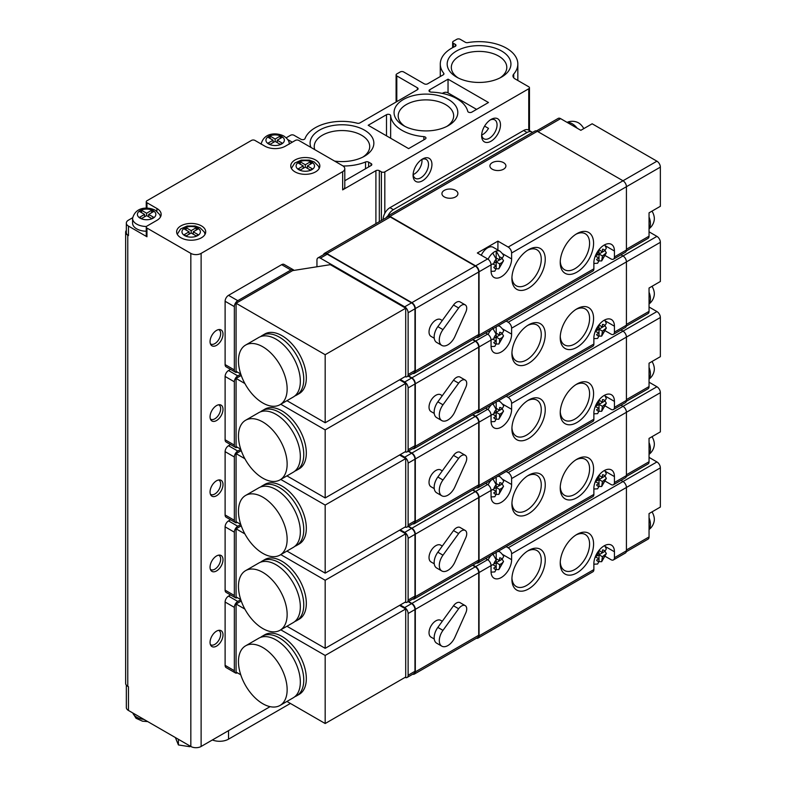 <?xml version="1.0" encoding="UTF-8"?>
<svg xmlns="http://www.w3.org/2000/svg" width="786" height="786" viewBox="0 0 786 786"><rect width="100%" height="100%" fill="white"/><g stroke="black" fill="none" stroke-linecap="round" stroke-linejoin="round"><path stroke-width="1.18" d="M390.642 115.621A38.769 22.381 0 0 0 423.88 136.646A2.427 1.395 0 0 1 425.963 138.031A2.427 1.395 0 0 1 425.255 139.024L408.632 148.623L368.192 125.269L386.506 114.697A2.427 1.395 0 0 1 389.09 114.383A2.427 1.395 0 0 1 390.642 115.621L390.642 138.238M396.095 102.033L396.095 74.916A2.427 1.395 0 0 1 396.802 73.923L400.231 71.948A2.427 1.395 0 0 1 403.66 71.948L424.224 83.817A2.427 1.395 0 0 0 427.653 83.817L443.235 74.827A2.427 1.395 0 0 0 443.943 73.835A2.427 1.395 0 0 0 443.726 73.255A38.769 22.381 0 0 1 440.288 64.03A38.769 22.381 0 0 1 455.055 46.453A2.427 1.395 0 0 0 455.978 45.352A2.427 1.395 0 0 0 455.271 44.36L453.355 43.259A2.427 1.395 0 0 1 452.648 42.267A2.427 1.395 0 0 1 453.355 41.275L456.784 39.3A2.427 1.395 0 0 1 460.213 39.3L465.351 42.267A2.427 1.395 0 0 0 467.768 42.621A38.769 22.381 0 0 1 517.836 64.03A38.769 22.381 0 0 1 513.73 74.051A7.271 4.195 0 0 0 512.963 75.937A7.271 4.195 0 0 0 515.095 78.905L528.752 86.784A2.427 1.395 0 0 1 529.459 87.777A2.427 1.395 0 0 1 528.752 88.769L384.816 171.869A2.427 1.395 0 0 1 381.387 171.869L379.324 170.68A2.427 1.395 0 0 0 375.905 170.68L342.657 189.878A7.271 4.195 0 0 0 344.789 186.911L344.789 168.705A7.271 4.195 0 0 0 342.657 165.738L298.788 140.409A2.427 1.395 0 0 0 295.359 140.409L285.426 146.147A14.541 8.391 0 0 1 264.862 146.147L254.919 140.409A2.427 1.395 0 0 0 251.491 140.409L146.962 200.754A2.427 1.395 0 0 0 146.255 201.747A2.427 1.395 0 0 0 146.962 202.739L156.905 208.477A14.541 8.391 0 0 1 161.159 214.411A14.541 8.391 0 0 1 156.905 220.345L146.962 226.083A2.427 1.395 0 0 0 146.255 227.075A2.427 1.395 0 0 0 146.962 228.068L190.831 253.387A7.271 4.195 0 0 0 201.118 253.387L342.657 171.672A7.271 4.195 0 0 0 344.789 168.705M481.71 135.025A10.906 6.298 120 0 0 482.83 134.475A10.906 6.298 120 0 0 488.479 128.354L484.598 126.114M476.591 109.382L448.04 92.905L448.04 79.17L429.726 89.742A2.427 1.395 0 0 0 429.018 90.734A2.427 1.395 0 0 0 431.317 92.129A38.769 22.381 0 0 1 467.749 111.327A2.427 1.395 0 0 0 469.38 112.457A2.427 1.395 0 0 0 471.865 112.113L488.479 102.514L448.04 79.17M295.015 171.869A14.541 8.391 0 0 0 310.863 173.686A14.541 8.391 0 0 0 319.843 165.934A14.541 8.391 0 0 0 305.302 157.534A14.541 8.391 0 0 0 290.761 165.934A14.541 8.391 0 0 0 295.015 171.869M180.898 237.755A14.541 8.391 0 0 0 196.746 239.583A14.541 8.391 0 0 0 205.716 231.821A14.541 8.391 0 0 0 191.175 223.43A14.541 8.391 0 0 0 176.634 231.821A14.541 8.391 0 0 0 180.898 237.755M132.588 217.761L128.462 220.149A7.271 4.195 0 0 0 126.33 223.116A7.271 4.195 0 0 0 128.462 226.083L146.962 236.773L146.962 228.068M126.33 223.116L126.33 232.617A7.271 4.195 0 0 0 128.462 235.584L127.774 235.191A7.271 4.195 0 0 1 125.642 232.214A7.271 4.195 0 0 1 126.33 230.436M344.789 180.731L371.1 165.541A2.427 1.395 0 0 0 371.817 164.549A2.427 1.395 0 0 0 371.1 163.557L368.634 162.132A2.427 1.395 0 0 0 365.529 161.985A37.807 21.831 0 0 1 343.069 165.993M334.61 161.091A31.882 18.412 0 0 0 364.517 156.198A31.882 18.412 0 0 0 350.664 125.465A31.882 18.412 0 0 0 310.951 147.424M403.395 125.524A31.882 18.412 0 0 0 448.482 125.524A31.882 18.412 0 0 0 448.482 99.498A31.882 18.412 0 0 0 403.395 99.498A31.882 18.412 0 0 0 403.395 125.524L403.395 125.524M456.509 77.048A31.882 18.412 0 0 0 501.606 77.048A31.882 18.412 0 0 0 501.606 51.021A31.882 18.412 0 0 0 456.509 51.021A31.882 18.412 0 0 0 456.509 77.048L456.509 77.048M396.095 74.916A2.427 1.395 0 0 0 396.802 75.908L417.366 87.777A2.427 1.395 0 0 1 418.083 88.769A2.427 1.395 0 0 1 417.366 89.751L359.929 122.921A2.427 1.395 0 0 1 357.237 123.215A37.807 21.831 0 0 0 305.017 138.582A2.427 1.395 0 0 1 303.337 139.623A2.427 1.395 0 0 1 300.93 139.269L293.993 135.261A2.427 1.395 0 0 0 290.565 135.261L287.136 137.245A2.427 1.395 0 0 0 286.458 138.002M287.784 139.594L292.274 142.187M125.642 232.214L125.642 683.358A7.271 4.195 0 0 0 127.774 686.325L128.462 686.718L128.462 710.465L190.831 746.474A7.271 4.195 0 0 0 201.118 746.474L270.089 706.653M491.054 141.205A13.333 7.693 -60 0 1 481.631 135.762A13.333 7.693 -60 0 1 491.054 119.433A13.333 7.693 -60 0 1 500.476 124.876A13.333 7.693 -60 0 1 491.054 141.205M422.514 180.77A13.333 7.693 -60 0 1 413.082 175.337A13.333 7.693 -60 0 1 422.514 159.008A13.333 7.693 -60 0 1 431.936 164.451A13.333 7.693 -60 0 1 422.514 180.77M216.533 345.359A9.157 5.286 -60 0 1 210.894 344.808A9.157 5.286 -60 0 1 211.955 335.239A9.157 5.286 -60 0 1 219.716 329.531A9.157 5.286 -60 0 1 222.802 336.162A9.157 5.286 -60 0 1 216.533 345.359M216.533 420.549A9.157 5.286 -60 0 1 210.894 419.999A9.157 5.286 -60 0 1 211.955 410.43A9.157 5.286 -60 0 1 219.716 404.721A9.157 5.286 -60 0 1 222.802 411.353A9.157 5.286 -60 0 1 216.533 420.549M216.533 495.74A9.157 5.286 -60 0 1 210.894 495.19A9.157 5.286 -60 0 1 211.955 485.61A9.157 5.286 -60 0 1 219.716 479.912A9.157 5.286 -60 0 1 222.802 486.544A9.157 5.286 -60 0 1 216.533 495.74M216.533 570.931A9.157 5.286 -60 0 1 210.894 570.381A9.157 5.286 -60 0 1 211.955 560.801A9.157 5.286 -60 0 1 219.716 555.093A9.157 5.286 -60 0 1 222.802 561.735A9.157 5.286 -60 0 1 216.533 570.931M216.533 646.121A9.157 5.286 -60 0 1 210.894 645.571A9.157 5.286 -60 0 1 211.955 635.992A9.157 5.286 -60 0 1 219.716 630.284A9.157 5.286 -60 0 1 222.802 636.925A9.157 5.286 -60 0 1 216.533 646.121M413.171 174.6A10.906 6.298 120 0 0 414.281 174.05A10.906 6.298 120 0 0 421.915 159.45M442.282 93.377A10.906 6.298 -60 0 1 447.843 92.777A10.906 6.298 -60 0 1 448.04 92.905M362.945 157.043A27.736 16.015 0 0 0 369.705 146.569A27.736 16.015 0 0 0 341.969 130.555A27.736 16.015 0 0 0 314.233 146.569A27.736 16.015 0 0 0 314.744 149.625M446.91 126.369A27.736 16.015 0 0 0 453.669 115.896A27.736 16.015 0 0 0 425.933 99.881A27.736 16.015 0 0 0 398.197 115.896A27.736 16.015 0 0 0 404.957 126.369M500.034 77.893A27.736 16.015 0 0 0 506.793 67.419A27.736 16.015 0 0 0 479.057 51.404A27.736 16.015 0 0 0 451.321 67.419A27.736 16.015 0 0 0 458.081 77.893M146.255 227.075L146.255 235.78A2.427 1.395 0 0 0 146.962 236.773M146.481 226.486A14.06 8.115 180 0 1 132.569 218.37L132.569 223.116A14.06 8.115 0 0 0 136.685 228.854A14.06 8.115 0 0 0 146.255 231.231M196.235 227.714L191.175 230.632L186.125 227.714L184.062 228.903L189.121 231.821L184.062 234.739L186.125 235.928L191.175 233.01L196.235 235.928L198.288 234.739L193.228 231.821L198.288 228.903L196.235 227.714L196.235 230.092M305.302 164.746L300.242 161.828L298.189 163.016L303.249 165.934L298.189 168.852L300.242 170.041L305.302 167.123L310.352 170.041L312.415 168.852L307.355 165.934L312.415 163.016L310.352 161.828L305.302 164.746L305.302 167.123M310.352 164.205L310.352 161.828M300.242 164.205L300.242 161.828M303.249 168.312L303.249 165.934M307.355 168.312L307.355 165.934M193.228 234.199L193.228 231.821M191.175 233.01L191.175 230.632M186.125 230.092L186.125 227.714M189.121 234.199L189.121 231.821M151.678 210.304L146.628 213.222L141.568 210.304L139.515 211.493L144.565 214.411L139.515 217.329L141.568 218.518L146.628 215.6L151.678 218.518L153.732 217.329L148.682 214.411L153.732 211.493L151.678 210.304L151.678 212.682M275.139 139.024L270.089 136.106L268.036 137.295L273.086 140.213L268.036 143.131L270.089 144.319L275.139 141.401L280.199 144.319L282.253 143.131L277.203 140.213L282.253 137.295L280.199 136.106L275.139 139.024L275.139 141.401M280.199 138.483L280.199 136.106M270.089 138.483L270.089 136.106M273.086 142.59L273.086 140.213M277.203 142.59L277.203 140.213M148.682 216.789L148.682 214.411M146.628 215.6L146.628 213.222M141.568 212.682L141.568 210.304M144.565 216.789L144.565 214.411M126.33 685.137L126.33 707.498A7.271 4.195 0 0 0 128.462 710.465M212.387 739.97A12.605 7.28 0 0 0 228.53 739.154L290.398 703.441M178.412 739.302L178.412 744.941L175.366 737.553M178.412 744.941L189.76 746.7L189.76 745.855M189.76 746.7L190.487 746.278M218.616 630.352A8.243 4.755 -60 0 1 218.94 630.51A8.243 4.755 -60 0 1 220.208 637.112A8.243 4.755 -60 0 1 214.824 644.373A8.243 4.755 -60 0 1 210.707 644.785A8.243 4.755 -60 0 1 210.402 644.589M218.616 555.162A8.243 4.755 -60 0 1 218.94 555.329A8.243 4.755 -60 0 1 220.208 561.931A8.243 4.755 -60 0 1 214.824 569.192A8.243 4.755 -60 0 1 210.707 569.595A8.243 4.755 -60 0 1 210.402 569.398M218.616 479.971A8.243 4.755 -60 0 1 218.94 480.138A8.243 4.755 -60 0 1 220.208 486.74A8.243 4.755 -60 0 1 214.824 494.001A8.243 4.755 -60 0 1 210.707 494.404A8.243 4.755 -60 0 1 210.402 494.207M218.616 404.78A8.243 4.755 -60 0 1 218.94 404.947A8.243 4.755 -60 0 1 220.208 411.55A8.243 4.755 -60 0 1 214.824 418.81A8.243 4.755 -60 0 1 210.707 419.213A8.243 4.755 -60 0 1 210.402 419.017M218.616 329.599A8.243 4.755 -60 0 1 218.94 329.756A8.243 4.755 -60 0 1 220.208 336.359A8.243 4.755 -60 0 1 214.824 343.62A8.243 4.755 -60 0 1 210.707 344.022A8.243 4.755 -60 0 1 210.402 343.826M421.61 159.578A10.906 6.298 -60 0 1 426.248 159.46A10.906 6.298 -60 0 1 427.918 168.194A10.906 6.298 -60 0 1 420.795 177.803A10.906 6.298 -60 0 1 415.342 178.343A10.906 6.298 -60 0 1 413.131 174.266M490.15 120.003A10.906 6.298 -60 0 1 494.797 119.885A10.906 6.298 -60 0 1 496.467 128.619A10.906 6.298 -60 0 1 489.344 138.238A10.906 6.298 -60 0 1 483.891 138.768A10.906 6.298 -60 0 1 481.671 134.691M472.936 565.065L475.628 566.618A4.844 2.8 60 0 1 479.057 572.552L492.763 564.633L496.192 566.618L496.192 569.565L498.845 569.595L499.621 567.404A6.298 3.635 120 0 0 502.018 563.248L503.531 561.489L502.175 559.21L493.795 564.043A6.298 3.635 120 0 1 496.192 559.887L492.763 553.776M498.481 551.104L500.053 552.018C502.745 554.582 503.895 556.183 503.521 556.812L502.018 559.298A6.298 3.635 120 0 0 499.621 557.913L499.621 560.683L502.018 559.298M491.063 572.129L494.797 571.923L496.192 569.388A6.298 3.635 120 0 1 493.795 568.003L496.192 566.618L496.192 562.658L499.621 564.633L502.018 563.248M499.621 564.633L499.621 567.404M496.192 562.658L496.192 559.887M602.44 556.724L606.35 553.57L604.994 551.291L596.613 556.134A6.298 3.635 -60 0 1 599.011 551.978L599.011 554.749L602.44 556.724L601.663 561.685L606.35 553.57M602.44 552.764L602.44 549.994A6.298 3.635 -60 0 1 604.837 551.379L602.44 552.764L599.011 550.397M593.872 564.21L597.606 564.014L599.011 561.469A6.298 3.635 -60 0 1 596.613 560.084L599.011 558.699L599.011 561.646L601.663 561.685M604.65 545.563L606.33 548.903L604.837 551.379M649.049 457.393L656.929 461.942A4.844 2.8 60 0 1 660.358 467.876L660.358 507.058L649.049 513.592L649.049 536.936A4.844 2.8 60 0 1 648.037 539.157L626.324 551.693M502.549 554.454L511.617 559.691A14.541 8.391 120 0 1 505.27 574.32A14.541 8.391 120 0 1 494.06 578.221A14.541 8.391 120 0 1 491.054 571.56L491.054 565.625A4.844 2.8 -120 0 0 487.625 559.691L485.62 558.532M479.057 572.552L479.057 635.874A4.844 2.8 60 0 1 478.055 638.085L592.86 571.805A4.844 2.8 -120 0 0 593.872 569.585L593.872 563.65A14.541 8.391 120 0 1 600.219 549.011A14.541 8.391 120 0 1 611.42 545.12A14.541 8.391 120 0 1 614.436 551.772L614.436 557.716A4.844 2.8 60 0 1 613.424 559.927A4.844 2.8 60 0 1 611.007 559.691L605.417 556.468M478.055 638.085A4.844 2.8 60 0 1 476.473 638.212M620.989 480.374L623.003 481.533A4.844 2.8 60 0 1 626.422 487.467L626.422 550.79A4.844 2.8 60 0 1 625.42 553.01L613.424 559.927M506.184 546.663L508.188 547.822A4.844 2.8 60 0 1 511.617 553.757L660.358 467.876M511.617 559.691L511.617 553.757M511.912 579.311A23.57 13.608 -60 0 1 528.585 550.436A23.57 13.608 -60 0 1 545.248 560.054A23.57 13.608 -60 0 1 528.585 588.93A23.57 13.608 -60 0 1 511.912 579.311M593.577 544.03A23.57 13.608 120 0 0 576.904 534.411A23.57 13.608 120 0 0 560.231 563.277A23.57 13.608 120 0 0 576.904 572.906A23.57 13.608 120 0 0 593.577 544.03M472.592 565.262L475.284 566.814A4.844 2.8 60 0 1 478.713 572.748L478.713 635.275A4.844 2.8 60 0 1 477.711 637.495L414.31 674.103A4.844 2.8 60 0 1 412.729 674.221M560.261 562.078A20.76 11.986 120 0 0 564.535 570.489A20.76 11.986 120 0 0 580.53 564.918A20.76 11.986 120 0 0 589.588 544.03A20.76 11.986 120 0 0 585.295 534.529A20.76 11.986 120 0 0 575.873 535.04M527.553 551.065A20.76 11.986 -60 0 1 536.966 550.554A20.76 11.986 -60 0 1 536.966 574.527A20.76 11.986 -60 0 1 516.206 586.513A20.76 11.986 -60 0 1 511.941 578.103M649.049 529.528A13.568 13.568 0 0 0 654.257 520.637A10.395 6.003 -120 0 0 652.016 511.873M408.504 601.467L411.884 603.422A4.844 2.8 60 0 1 415.313 609.356L415.313 671.883A4.844 2.8 60 0 1 414.31 674.103M442.292 621.254L440.72 620.351A9.697 5.6 120 0 0 431.033 625.951A9.697 5.6 120 0 0 431.033 637.141L434.245 638.998M408.16 601.663L411.54 603.619A4.844 2.8 60 0 1 414.969 609.553L414.969 671.283A4.844 2.8 60 0 1 413.967 673.504L407.109 677.463A4.844 2.8 60 0 1 405.055 677.414M465.214 605.633L460.075 602.665A7.271 4.195 120 0 0 453.502 605.78L437.841 627.405A12.114 6.995 120 0 0 436.672 643.194L441.811 646.161A12.114 6.995 120 0 0 454.907 637.259L465.803 612.884A7.271 4.195 120 0 0 465.214 605.633A7.271 4.195 120 0 0 458.641 608.747L442.98 630.372A12.114 6.995 120 0 0 441.811 646.161M400.231 605.004L404.692 607.578A4.844 2.8 60 0 1 408.121 613.512L408.121 675.243A4.844 2.8 60 0 1 407.109 677.463M280.769 629.812L325.178 655.455L405.714 608.963L405.714 677.021L325.178 723.523L286.939 701.446M405.714 608.963L399.543 605.397M262.219 636.238L264.794 634.754A34.407 19.866 60 0 1 281.997 636.463A34.407 19.866 60 0 1 304.477 666.783A34.407 19.866 60 0 1 299.201 694.362L296.636 695.846A34.407 19.866 -120 0 0 296.636 656.113A34.407 19.866 -120 0 0 262.219 636.238A34.407 19.866 -120 0 0 260.588 637.377M241.243 601.025L236.075 604.012L236.075 672.079L240.752 674.781M325.178 655.455L325.178 723.523M236.075 604.012L244.878 609.091M294.829 696.691A34.407 19.866 -120 0 0 296.636 695.846M280.012 705.445L293.207 697.821A34.407 19.866 -120 0 0 293.207 658.088A34.407 19.866 -120 0 0 258.791 638.222L245.596 645.837A34.407 19.866 -120 0 0 240.32 673.415A34.407 19.866 -120 0 0 262.809 703.735A34.407 19.866 -120 0 0 280.012 705.445A34.407 19.866 -120 0 0 280.012 665.703A34.407 19.866 -120 0 0 245.596 645.837M230.544 594.943L228.53 596.102A4.844 2.8 120 0 0 225.11 602.037L225.11 665.349A4.844 2.8 120 0 0 226.113 667.569L235.368 672.914A4.844 2.8 120 0 0 237.421 672.855M240.791 599.708L237.785 601.437A4.844 2.8 120 0 0 234.356 607.372L234.356 670.694A4.844 2.8 120 0 0 235.368 672.914M595.248 556.92L599.011 558.699L599.011 554.749M496.192 552.43L496.192 558.699L499.621 560.683M472.936 489.875L475.628 491.427A4.844 2.8 60 0 1 479.057 497.361L492.763 489.452L496.192 491.427L496.192 494.374L498.845 494.414L499.621 492.213A6.298 3.635 120 0 0 502.018 488.067L503.531 486.298L502.175 484.019L493.795 488.853A6.298 3.635 120 0 1 496.192 484.697L492.763 478.586M498.481 475.913L500.053 476.827C502.745 479.391 503.895 480.993 503.521 481.622L502.018 484.107A6.298 3.635 120 0 0 499.621 482.722L499.621 485.493L502.018 484.107M491.063 496.939L494.797 496.732L496.192 494.198A6.298 3.635 120 0 1 493.795 492.812L496.192 491.427L496.192 487.467L499.621 489.452L502.018 488.067M499.621 489.452L499.621 492.213M496.192 487.467L496.192 484.697M602.44 481.533L606.35 478.379L604.994 476.1L596.613 480.944A6.298 3.635 -60 0 1 599.011 476.788L599.011 479.558L602.44 481.533L601.663 486.495L606.35 478.379M602.44 477.574L602.44 474.803A6.298 3.635 -60 0 1 604.837 476.188L602.44 477.574L599.011 475.206M593.872 489.02L597.606 488.823L599.011 486.279A6.298 3.635 -60 0 1 596.613 484.893L599.011 483.508L599.011 486.465L601.663 486.495M604.65 470.382L606.33 473.712L604.837 476.188M649.049 382.202L656.929 386.751A4.844 2.8 60 0 1 660.358 392.695L660.358 431.868L649.049 438.401L649.049 461.746A4.844 2.8 60 0 1 648.037 463.966L626.324 476.503M502.549 479.264L511.617 484.5A14.541 8.391 120 0 1 505.27 499.13A14.541 8.391 120 0 1 494.06 503.03A14.541 8.391 120 0 1 491.054 496.369L491.054 490.435A4.844 2.8 -120 0 0 487.625 484.5L485.62 483.341M479.057 497.361L479.057 560.683A4.844 2.8 60 0 1 478.055 562.894L592.86 496.614A4.844 2.8 -120 0 0 593.872 494.394L593.872 488.46A14.541 8.391 120 0 1 600.219 473.83A14.541 8.391 120 0 1 611.42 469.93A14.541 8.391 120 0 1 614.436 476.591L614.436 482.525A4.844 2.8 60 0 1 613.424 484.746A4.844 2.8 60 0 1 611.007 484.5L605.417 481.278M478.055 562.894A4.844 2.8 60 0 1 476.473 563.022M620.989 405.183L623.003 406.342A4.844 2.8 60 0 1 626.422 412.277L626.422 475.599A4.844 2.8 60 0 1 625.42 477.819L613.424 484.746M506.184 471.472L508.188 472.632A4.844 2.8 60 0 1 511.617 478.566L660.358 392.695M511.617 484.5L511.617 478.566M511.912 504.121A23.57 13.608 -60 0 1 528.585 475.245A23.57 13.608 -60 0 1 545.248 484.874A23.57 13.608 -60 0 1 528.585 513.739A23.57 13.608 -60 0 1 511.912 504.121M593.577 468.839A23.57 13.608 120 0 0 576.904 459.221A23.57 13.608 120 0 0 560.231 488.086A23.57 13.608 120 0 0 576.904 497.715A23.57 13.608 120 0 0 593.577 468.839M472.592 490.071L475.284 491.623A4.844 2.8 60 0 1 478.713 497.558L478.713 560.084A4.844 2.8 60 0 1 477.711 562.304L414.31 598.912A4.844 2.8 60 0 1 412.729 599.03M560.261 486.888A20.76 11.986 120 0 0 564.535 495.298A20.76 11.986 120 0 0 580.53 489.737A20.76 11.986 120 0 0 589.588 468.839A20.76 11.986 120 0 0 585.295 459.338A20.76 11.986 120 0 0 575.873 459.849M527.553 475.874A20.76 11.986 -60 0 1 536.966 475.363A20.76 11.986 -60 0 1 536.966 499.336A20.76 11.986 -60 0 1 516.206 511.322A20.76 11.986 -60 0 1 511.941 502.912M649.049 454.337A13.568 13.568 0 0 0 654.257 445.446A10.395 6.003 -120 0 0 652.016 436.682M408.504 526.276L411.884 528.231A4.844 2.8 60 0 1 415.313 534.166L415.313 596.692A4.844 2.8 60 0 1 414.31 598.912M442.292 546.064L440.72 545.16A9.697 5.6 120 0 0 431.033 550.76A9.697 5.6 120 0 0 431.033 561.951L434.245 563.808M408.16 526.473L411.54 528.428A4.844 2.8 60 0 1 414.969 534.362L414.969 596.102A4.844 2.8 60 0 1 413.967 598.313L407.109 602.273A4.844 2.8 60 0 1 405.055 602.223M465.214 530.442L460.075 527.475A7.271 4.195 120 0 0 453.502 530.589L437.841 552.214A12.114 6.995 120 0 0 436.672 568.003L441.811 570.97A12.114 6.995 120 0 0 454.907 562.069L465.803 537.693A7.271 4.195 120 0 0 465.214 530.442A7.271 4.195 120 0 0 458.641 533.556L442.98 555.181A12.114 6.995 120 0 0 441.811 570.97M400.231 529.813L404.692 532.387A4.844 2.8 60 0 1 408.121 538.322L408.121 600.052A4.844 2.8 60 0 1 407.109 602.273M280.769 554.621L325.178 580.264L405.714 533.773L405.714 601.84L325.178 648.332L286.939 626.255M405.714 533.773L399.543 530.206M262.219 561.057L264.794 559.573A34.407 19.866 60 0 1 281.997 561.273A34.407 19.866 60 0 1 304.477 591.593A34.407 19.866 60 0 1 299.201 619.172L296.636 620.655A34.407 19.866 -120 0 0 296.636 580.923A34.407 19.866 -120 0 0 262.219 561.057A34.407 19.866 -120 0 0 260.588 562.187M241.243 525.834L236.075 528.821L236.075 596.888L240.752 599.59M325.178 580.264L325.178 648.332M236.075 528.821L244.878 533.9M294.829 621.5A34.407 19.866 -120 0 0 296.636 620.655M280.012 630.254L293.207 622.63A34.407 19.866 -120 0 0 293.207 582.898A34.407 19.866 -120 0 0 258.791 563.031L245.596 570.646A34.407 19.866 -120 0 0 240.32 598.225A34.407 19.866 -120 0 0 262.809 628.545A34.407 19.866 -120 0 0 280.012 630.254A34.407 19.866 -120 0 0 280.012 590.512A34.407 19.866 -120 0 0 245.596 570.646M230.544 519.752L228.53 520.912A4.844 2.8 120 0 0 225.11 526.846L225.11 590.158A4.844 2.8 120 0 0 226.113 592.379L235.368 597.724A4.844 2.8 120 0 0 237.421 597.674M240.791 524.517L237.785 526.247A4.844 2.8 120 0 0 234.356 532.191L234.356 595.503A4.844 2.8 120 0 0 235.368 597.724M595.248 481.73L599.011 483.508L599.011 479.558M496.192 477.24L496.192 483.508L499.621 485.493M472.936 414.684L475.628 416.236A4.844 2.8 60 0 1 479.057 422.17L492.763 414.261L496.192 416.236L496.192 419.184L498.845 419.223L499.621 417.032A6.298 3.635 120 0 0 502.018 412.876L503.531 411.107L502.175 408.828L493.795 413.662A6.298 3.635 120 0 1 496.192 409.506L492.763 403.395M498.481 400.722L500.053 401.636C502.745 404.21 503.895 405.802 503.521 406.431L502.018 408.916A6.298 3.635 120 0 0 499.621 407.531L499.621 410.302L502.018 408.916M491.063 421.748L494.797 421.542L496.192 419.007A6.298 3.635 120 0 1 493.795 417.621L496.192 416.236L496.192 412.277L499.621 414.261L502.018 412.876M499.621 414.261L499.621 417.032M496.192 412.277L496.192 409.506M602.44 406.342L606.35 403.198L604.994 400.909L596.613 405.753A6.298 3.635 -60 0 1 599.011 401.597L599.011 404.368L602.44 406.342L601.663 411.304L606.35 403.198M602.44 402.383L602.44 399.612A6.298 3.635 -60 0 1 604.837 400.998L602.44 402.383L599.011 400.015M593.872 413.839L597.606 413.632L599.011 411.088A6.298 3.635 -60 0 1 596.613 409.703L599.011 408.327L599.011 411.275L601.663 411.304M604.65 395.191L606.33 398.522L604.837 400.998M649.049 307.012L656.929 311.561A4.844 2.8 60 0 1 660.358 317.505L660.358 356.677L649.049 363.211L649.049 386.555A4.844 2.8 60 0 1 648.037 388.775L626.324 401.312M502.549 404.073L511.617 409.31A14.541 8.391 120 0 1 505.27 423.939A14.541 8.391 120 0 1 494.06 427.839A14.541 8.391 120 0 1 491.054 421.178L491.054 415.244A4.844 2.8 -120 0 0 487.625 409.31L485.62 408.15M479.057 422.17L479.057 485.493A4.844 2.8 60 0 1 478.055 487.713L592.86 421.424A4.844 2.8 -120 0 0 593.872 419.203L593.872 413.269A14.541 8.391 120 0 1 600.219 398.64A14.541 8.391 120 0 1 611.42 394.739A14.541 8.391 120 0 1 614.436 401.4L614.436 407.335A4.844 2.8 60 0 1 613.424 409.555A4.844 2.8 60 0 1 611.007 409.31L605.417 406.087M478.055 487.713A4.844 2.8 60 0 1 476.473 487.831M620.989 329.992L623.003 331.152A4.844 2.8 60 0 1 626.422 337.086L626.422 400.408A4.844 2.8 60 0 1 625.42 402.629L613.424 409.555M506.184 396.282L508.188 397.441A4.844 2.8 60 0 1 511.617 403.375L660.358 317.505M511.617 409.31L511.617 403.375M511.912 428.93A23.57 13.608 -60 0 1 528.585 400.054A23.57 13.608 -60 0 1 545.248 409.683A23.57 13.608 -60 0 1 528.585 438.549A23.57 13.608 -60 0 1 511.912 428.93M593.577 393.648A23.57 13.608 120 0 0 576.904 384.03A23.57 13.608 120 0 0 560.231 412.905A23.57 13.608 120 0 0 576.904 422.524A23.57 13.608 120 0 0 593.577 393.648M472.592 414.88L475.284 416.433A4.844 2.8 60 0 1 478.713 422.367L478.713 484.893A4.844 2.8 60 0 1 477.711 487.114L414.31 523.722A4.844 2.8 60 0 1 412.729 523.84M560.261 411.697A20.76 11.986 120 0 0 564.535 420.107A20.76 11.986 120 0 0 580.53 414.546A20.76 11.986 120 0 0 589.588 393.648A20.76 11.986 120 0 0 585.295 384.148A20.76 11.986 120 0 0 575.873 384.659M527.553 400.683A20.76 11.986 -60 0 1 536.966 400.172A20.76 11.986 -60 0 1 536.966 424.145A20.76 11.986 -60 0 1 516.206 436.132A20.76 11.986 -60 0 1 511.941 427.722M649.049 379.147A13.568 13.568 0 0 0 654.257 370.255A10.395 6.003 -120 0 0 652.016 361.491M408.504 451.085L411.884 453.041A4.844 2.8 60 0 1 415.313 458.975L415.313 521.501A4.844 2.8 60 0 1 414.31 523.722M442.292 470.873L440.72 469.969A9.697 5.6 120 0 0 431.033 475.569A9.697 5.6 120 0 0 431.033 486.76L434.245 488.617M408.16 451.282L411.54 453.237A4.844 2.8 60 0 1 414.969 459.171L414.969 520.912A4.844 2.8 60 0 1 413.967 523.122L407.109 527.082A4.844 2.8 60 0 1 405.055 527.033M465.214 455.251L460.075 452.284A7.271 4.195 120 0 0 453.502 455.399L437.841 477.023A12.114 6.995 120 0 0 436.672 492.812L441.811 495.789A12.114 6.995 120 0 0 454.907 486.878L465.803 462.502A7.271 4.195 120 0 0 465.214 455.251A7.271 4.195 120 0 0 458.641 458.366L442.98 479.991A12.114 6.995 120 0 0 441.811 495.789M400.231 454.622L404.692 457.197A4.844 2.8 60 0 1 408.121 463.131L408.121 524.861A4.844 2.8 60 0 1 407.109 527.082M280.769 479.44L325.178 505.074L405.714 458.582L405.714 526.649L325.178 573.141L286.939 551.065M405.714 458.582L399.543 455.015M262.219 485.866L264.794 484.382A34.407 19.866 60 0 1 281.997 486.082A34.407 19.866 60 0 1 304.477 516.402A34.407 19.866 60 0 1 299.201 543.981L296.636 545.464A34.407 19.866 -120 0 0 296.636 505.732A34.407 19.866 -120 0 0 262.219 485.866A34.407 19.866 -120 0 0 260.588 486.996M241.243 450.643L236.075 453.63L236.075 521.698L240.752 524.4M325.178 505.074L325.178 573.141M236.075 453.63L244.878 458.719M294.829 546.309A34.407 19.866 -120 0 0 296.636 545.464M280.012 555.063L293.207 547.449A34.407 19.866 -120 0 0 293.207 507.707A34.407 19.866 -120 0 0 258.791 487.841L245.596 495.455A34.407 19.866 -120 0 0 240.32 523.034A34.407 19.866 -120 0 0 262.809 553.354A34.407 19.866 -120 0 0 280.012 555.063A34.407 19.866 -120 0 0 280.012 515.331A34.407 19.866 -120 0 0 245.596 495.455M230.544 444.562L228.53 445.721A4.844 2.8 120 0 0 225.11 451.655L225.11 514.968A4.844 2.8 120 0 0 226.113 517.188L235.368 522.533A4.844 2.8 120 0 0 237.421 522.484M240.791 449.327L237.785 451.056A4.844 2.8 120 0 0 234.356 457L234.356 520.312A4.844 2.8 120 0 0 235.368 522.533M595.248 406.539L599.011 408.327L599.011 404.368M496.192 402.049L496.192 408.317L499.621 410.302M472.936 339.493L475.628 341.045A4.844 2.8 60 0 1 479.057 346.98L492.763 339.071L496.192 341.045L496.192 343.993L498.845 344.032L499.621 341.841A6.298 3.635 120 0 0 502.018 337.685L503.531 335.917L502.175 333.637L493.795 338.471A6.298 3.635 120 0 1 496.192 334.315L492.763 328.204M498.481 325.532L500.053 326.445C502.745 329.02 503.895 330.611 503.521 331.24L502.018 333.726A6.298 3.635 120 0 0 499.621 332.34L499.621 335.111L502.018 333.726M494.797 346.351L496.192 343.816A6.298 3.635 120 0 1 493.795 342.431L496.192 341.045L496.192 337.086L499.621 339.071L502.018 337.685M499.621 339.071L499.621 341.841M496.192 337.086L496.192 334.315M602.44 331.152L606.35 328.008L604.994 325.718L596.613 330.562A6.298 3.635 -60 0 1 599.011 326.406L599.011 329.177L602.44 331.152L601.663 336.113L606.35 328.008M602.44 327.192L602.44 324.421A6.298 3.635 -60 0 1 604.837 325.807L602.44 327.192L599.011 324.834M593.872 338.648L597.606 338.442L599.011 335.907A6.298 3.635 -60 0 1 596.613 334.522L599.011 333.136L599.011 336.084L601.663 336.113M604.65 320L606.33 323.331L604.837 325.807M649.049 231.821L656.929 236.38A4.844 2.8 60 0 1 660.358 242.314L660.358 281.486L649.049 288.02L649.049 311.364A4.844 2.8 60 0 1 648.037 313.585L626.324 326.121M502.549 328.892L511.617 334.119A14.541 8.391 120 0 1 505.27 348.758A14.541 8.391 120 0 1 494.06 352.649A14.541 8.391 120 0 1 491.054 345.997L491.054 340.053A4.844 2.8 -120 0 0 487.625 334.119L485.62 332.959M479.057 346.98L479.057 410.302A4.844 2.8 60 0 1 478.055 412.522L592.86 346.233A4.844 2.8 -120 0 0 593.872 344.013L593.872 338.078A14.541 8.391 120 0 1 600.219 323.449A14.541 8.391 120 0 1 611.42 319.548A14.541 8.391 120 0 1 614.436 326.21L614.436 332.144A4.844 2.8 60 0 1 613.424 334.364A4.844 2.8 60 0 1 611.007 334.119L605.417 330.896M478.055 412.522A4.844 2.8 60 0 1 476.473 412.64M620.989 254.802L623.003 255.961A4.844 2.8 60 0 1 626.422 261.905L626.422 325.217A4.844 2.8 60 0 1 625.42 327.438L613.424 334.364M506.184 321.091L508.188 322.25A4.844 2.8 60 0 1 511.617 328.184L660.358 242.314M511.617 334.119L511.617 328.184M511.912 353.739A23.57 13.608 -60 0 1 528.585 324.864A23.57 13.608 -60 0 1 545.248 334.492A23.57 13.608 -60 0 1 528.585 363.358A23.57 13.608 -60 0 1 511.912 353.739M593.577 318.458A23.57 13.608 120 0 0 576.904 308.839A23.57 13.608 120 0 0 560.231 337.715A23.57 13.608 120 0 0 576.904 347.333A23.57 13.608 120 0 0 593.577 318.458M472.592 339.69L475.284 341.242A4.844 2.8 60 0 1 478.713 347.176L478.713 409.703A4.844 2.8 60 0 1 477.711 411.923L414.31 448.531A4.844 2.8 60 0 1 412.729 448.659M560.261 336.506A20.76 11.986 120 0 0 564.535 344.916A20.76 11.986 120 0 0 580.53 339.356A20.76 11.986 120 0 0 589.588 318.458A20.76 11.986 120 0 0 585.295 308.957A20.76 11.986 120 0 0 575.873 309.468M527.553 325.492A20.76 11.986 -60 0 1 536.966 324.982A20.76 11.986 -60 0 1 536.966 348.955A20.76 11.986 -60 0 1 516.206 360.941A20.76 11.986 -60 0 1 511.941 352.531M649.049 303.956A13.568 13.568 0 0 0 654.257 295.064A10.395 6.003 -120 0 0 652.016 286.31M408.504 375.895L411.884 377.85A4.844 2.8 60 0 1 415.313 383.784L415.313 446.31A4.844 2.8 60 0 1 414.31 448.531M442.292 395.692L440.72 394.778A9.697 5.6 120 0 0 431.033 400.379A9.697 5.6 120 0 0 431.033 411.569L434.245 413.426M408.16 376.101L411.54 378.046A4.844 2.8 60 0 1 414.969 383.981L414.969 445.721A4.844 2.8 60 0 1 413.967 447.941L407.109 451.891A4.844 2.8 60 0 1 405.055 451.842M465.214 380.06L460.075 377.093A7.271 4.195 120 0 0 453.502 380.208L437.841 401.833A12.114 6.995 120 0 0 436.672 417.631L441.811 420.598A12.114 6.995 120 0 0 454.907 411.687L465.803 387.311A7.271 4.195 120 0 0 465.214 380.06A7.271 4.195 120 0 0 458.641 383.175L442.98 404.8A12.114 6.995 120 0 0 441.811 420.598M400.231 379.432L404.692 382.006A4.844 2.8 60 0 1 408.121 387.94L408.121 449.671A4.844 2.8 60 0 1 407.109 451.891M280.769 404.25L325.178 429.883L405.714 383.391L405.714 451.459L325.178 497.951L286.939 475.874M405.714 383.391L399.543 379.825M262.219 410.675L264.794 409.192A34.407 19.866 60 0 1 281.997 410.891A34.407 19.866 60 0 1 304.477 441.221A34.407 19.866 60 0 1 299.201 468.79L296.636 470.274A34.407 19.866 -120 0 0 296.636 430.541A34.407 19.866 -120 0 0 262.219 410.675A34.407 19.866 -120 0 0 260.588 411.805M241.243 375.453L236.075 378.439L236.075 446.507L240.752 449.209M325.178 429.883L325.178 497.951M236.075 378.439L244.878 383.529M294.829 471.119A34.407 19.866 -120 0 0 296.636 470.274M280.012 479.873L293.207 472.258A34.407 19.866 -120 0 0 293.207 432.516A34.407 19.866 -120 0 0 258.791 412.65L245.596 420.264A34.407 19.866 -120 0 0 240.32 447.843A34.407 19.866 -120 0 0 262.809 478.163A34.407 19.866 -120 0 0 280.012 479.873A34.407 19.866 -120 0 0 280.012 440.14A34.407 19.866 -120 0 0 245.596 420.264M230.544 369.371L228.53 370.53A4.844 2.8 120 0 0 225.11 376.465L225.11 439.787A4.844 2.8 120 0 0 226.113 441.997L235.368 447.342A4.844 2.8 120 0 0 237.421 447.293M240.791 374.136L237.785 375.875A4.844 2.8 120 0 0 234.356 381.809L234.356 445.122A4.844 2.8 120 0 0 235.368 447.342M595.248 331.348L599.011 333.136L599.011 329.177M496.192 326.858L496.192 333.136L499.621 335.111M386.633 217.457A4.844 2.8 60 0 1 387.527 216.15A4.844 2.8 60 0 1 389.954 216.386L475.628 265.855A4.844 2.8 60 0 1 479.057 271.789L492.763 263.88L496.192 265.855L496.192 268.802L498.845 268.841L499.621 266.65A6.298 3.635 120 0 0 502.018 262.495L503.531 260.726L502.175 258.447L493.795 263.281A6.298 3.635 120 0 1 496.192 259.125L492.763 253.013A11.151 6.435 120 0 0 488.106 259.242M481.258 255.254A11.151 6.435 120 0 1 493.195 247.295L500.053 251.255C502.745 253.829 503.895 255.421 503.521 256.049L502.018 258.535A6.298 3.635 120 0 0 499.621 257.15L496.192 251.039A11.151 6.435 120 0 0 492.763 253.013M491.063 271.366L494.797 271.17L496.192 268.625A6.298 3.635 120 0 1 493.795 267.24L496.192 265.855L496.192 261.895L499.621 263.88L502.018 262.495M499.621 263.88L499.621 266.65M500.053 251.255A11.151 6.435 120 0 0 496.192 251.039L496.192 257.946L499.621 259.92L499.621 257.15M499.621 259.92L502.018 258.535M496.192 261.895L496.192 259.125M602.44 255.961L606.35 252.817L604.994 250.528L596.613 255.371A6.298 3.635 -60 0 1 599.011 251.215L599.011 253.986L602.44 255.961L601.663 260.923L606.35 252.817M602.44 252.011L602.44 249.241A6.298 3.635 -60 0 1 604.837 250.626L602.44 252.011L599.011 249.643M593.872 263.457L597.606 263.251L599.011 260.716A6.298 3.635 -60 0 1 596.613 259.331L599.011 257.946L599.011 260.893L601.663 260.923M604.65 244.81L606.33 248.14L604.837 250.626M536.484 130.948L558.198 118.401A4.844 2.8 60 0 1 560.624 118.647L580.844 130.319L592.153 123.785L656.929 161.189A4.844 2.8 60 0 1 660.358 167.123L660.358 206.296L649.049 212.829L649.049 236.173A4.844 2.8 60 0 1 648.037 238.394L626.324 250.94M502.549 253.701L511.617 258.928A14.541 8.391 120 0 1 505.27 273.567A14.541 8.391 120 0 1 494.06 277.458A14.541 8.391 120 0 1 491.054 270.806L491.054 264.862A4.844 2.8 -120 0 0 487.625 258.928L477.348 252.994L497.911 241.125L508.188 247.059A4.844 2.8 60 0 1 511.617 252.994L626.422 186.714L626.422 250.027A4.844 2.8 60 0 1 625.42 252.247L613.424 259.174A4.844 2.8 60 0 1 611.007 258.928L605.417 255.705M479.057 271.789L479.057 335.111A4.844 2.8 60 0 1 478.055 337.332L592.86 271.042A4.844 2.8 -120 0 0 593.872 268.822L593.872 262.888A14.541 8.391 120 0 1 600.219 248.258A14.541 8.391 120 0 1 611.42 244.358A14.541 8.391 120 0 1 614.436 251.019L614.436 256.953A4.844 2.8 60 0 1 613.424 259.174M478.055 337.332A4.844 2.8 60 0 1 476.473 337.449M387.527 216.15L534.893 131.066A4.844 2.8 60 0 1 537.319 131.311L623.003 180.77A4.844 2.8 60 0 1 626.422 186.714L660.358 167.123M444.277 196.903A7.998 4.618 0 0 0 452.991 197.905A7.998 4.618 0 0 0 457.924 193.631A7.998 4.618 0 0 0 449.926 189.023A7.998 4.618 0 0 0 441.929 193.631A7.998 4.618 0 0 0 444.277 196.903M492.252 169.196A7.998 4.618 0 0 0 500.967 170.198A7.998 4.618 0 0 0 505.909 165.934A7.998 4.618 0 0 0 497.911 161.317A7.998 4.618 0 0 0 489.914 165.934A7.998 4.618 0 0 0 492.252 169.196M511.617 258.928L511.617 252.994M511.912 278.549A23.57 13.608 -60 0 1 528.585 249.673A23.57 13.608 -60 0 1 545.248 259.301A23.57 13.608 -60 0 1 528.585 288.177A23.57 13.608 -60 0 1 511.912 278.549M593.577 243.277A23.57 13.608 120 0 0 576.904 233.648A23.57 13.608 120 0 0 560.231 262.524A23.57 13.608 120 0 0 576.904 272.143A23.57 13.608 120 0 0 593.577 243.277M323.567 254.664A4.844 2.8 60 0 1 324.471 253.347L387.871 216.739A4.844 2.8 60 0 1 390.298 216.985L475.284 266.051A4.844 2.8 60 0 1 478.713 271.985L478.713 334.512A4.844 2.8 60 0 1 477.711 336.732L414.31 373.34A4.844 2.8 60 0 1 412.729 373.468M560.261 261.316A20.76 11.986 120 0 0 564.535 269.726A20.76 11.986 120 0 0 580.53 264.165A20.76 11.986 120 0 0 589.588 243.277A20.76 11.986 120 0 0 585.295 233.766A20.76 11.986 120 0 0 575.873 234.277M527.553 250.302A20.76 11.986 -60 0 1 536.966 249.801A20.76 11.986 -60 0 1 536.966 273.764A20.76 11.986 -60 0 1 516.206 285.75A20.76 11.986 -60 0 1 511.941 277.34M497.911 250.017L497.911 241.125M583.811 128.609A10.395 6.003 -120 0 0 577.346 122.282A13.568 13.568 0 0 0 567.04 122.351M649.049 228.765A13.568 13.568 0 0 0 654.257 219.874A10.395 6.003 -120 0 0 652.016 211.12M324.471 253.347A4.844 2.8 60 0 1 326.888 253.593L411.884 302.659A4.844 2.8 60 0 1 415.313 308.593L415.313 371.12A4.844 2.8 60 0 1 414.31 373.34M442.292 320.501L440.72 319.588A9.697 5.6 120 0 0 431.033 325.188A9.697 5.6 120 0 0 431.033 336.379L434.245 338.235M316.955 266.778L316.955 260.117A4.844 2.8 60 0 1 317.957 257.896L324.815 253.947A4.844 2.8 60 0 1 327.231 254.183L411.54 302.856A4.844 2.8 60 0 1 414.969 308.79L414.969 370.53A4.844 2.8 60 0 1 413.967 372.751L407.109 376.7A4.844 2.8 60 0 1 405.055 376.651M465.214 304.87L460.075 301.903A7.271 4.195 120 0 0 453.502 305.017L437.841 326.642A12.114 6.995 120 0 0 436.672 342.441L441.811 345.408A12.114 6.995 120 0 0 454.907 336.496L465.803 312.121A7.271 4.195 120 0 0 465.214 304.87A7.271 4.195 120 0 0 458.641 307.984L442.98 329.609A12.114 6.995 120 0 0 441.811 345.408M317.957 257.896A4.844 2.8 60 0 1 320.383 258.142L404.692 306.815A4.844 2.8 60 0 1 408.121 312.749L408.121 374.49A4.844 2.8 60 0 1 407.109 376.7M405.714 308.2L330.317 264.666L292.618 270.61L236.075 303.249L325.178 354.702L405.714 308.2L405.714 376.268L325.178 422.76L286.939 400.683M262.219 335.484L264.794 334.001A34.407 19.866 60 0 1 281.997 335.701A34.407 19.866 60 0 1 304.477 366.03A34.407 19.866 60 0 1 299.201 393.599L296.636 395.083A34.407 19.866 -120 0 0 296.636 355.351A34.407 19.866 -120 0 0 262.219 335.484A34.407 19.866 -120 0 0 260.588 336.624M236.075 303.249L236.075 371.316L240.752 374.018M325.178 354.702L325.178 422.76M294.829 395.928A34.407 19.866 -120 0 0 296.636 395.083M280.012 404.682L293.207 397.068A34.407 19.866 -120 0 0 293.207 357.325A34.407 19.866 -120 0 0 258.791 337.459L245.596 345.083A34.407 19.866 -120 0 0 240.32 372.652A34.407 19.866 -120 0 0 262.809 402.982A34.407 19.866 -120 0 0 280.012 404.682A34.407 19.866 -120 0 0 280.012 364.95A34.407 19.866 -120 0 0 245.596 345.083M532.486 132.461A9.697 5.6 120 0 0 531.886 132.019L528.457 130.034A9.697 5.6 120 0 0 523.614 130.515L389.954 207.681A9.697 5.6 120 0 0 383.096 219.5M531.886 132.019A9.697 5.6 120 0 0 527.042 132.5L393.383 209.666A9.697 5.6 120 0 0 387.93 215.914M293.954 270.394A4.844 2.8 120 0 0 293.335 269.775L284.08 264.43A4.844 2.8 120 0 0 281.653 264.666L228.53 295.34A4.844 2.8 120 0 0 225.11 301.274L225.11 364.596A4.844 2.8 120 0 0 226.113 366.807L235.368 372.151A4.844 2.8 120 0 0 237.421 372.102M293.335 269.775A4.844 2.8 120 0 0 290.908 270.011L237.785 300.684A4.844 2.8 120 0 0 234.356 306.619L234.356 369.931A4.844 2.8 120 0 0 235.368 372.151M595.248 256.157L599.011 257.946L599.011 253.986M423.88 139.82L423.88 136.646M443.726 93.691L443.726 92.768M443.726 74.415L443.726 73.255M128.462 226.083L128.462 235.584M513.73 77.814L513.73 74.051M528.752 130.211L528.752 88.769M384.816 213.33L384.816 171.869M381.387 220.493L381.387 171.869M379.324 221.672L379.324 170.68M375.905 223.656L375.905 170.68M342.657 171.672L342.657 189.878M201.118 746.474L201.118 253.387M190.831 746.474L190.831 253.387M127.774 686.325L127.774 235.191M417.366 89.751L417.366 87.777M396.802 101.63L396.802 75.908M455.271 46.345L455.271 44.36M453.355 47.268L453.355 43.259M386.506 135.85L386.506 114.697M429.726 91.726L429.726 89.742M371.1 165.541L371.1 163.557M368.634 166.956L368.634 162.132M365.529 168.754L365.529 161.985M146.962 208.211L146.962 202.739M156.905 211.306L156.905 208.477M197.689 228.068A9.206 5.315 180 0 1 193.562 236.959A9.206 5.315 180 0 1 182.283 230.445A9.206 5.315 180 0 1 197.689 228.068M311.816 162.171A9.206 5.315 180 0 1 307.69 171.073A9.206 5.315 180 0 1 296.41 164.559A9.206 5.315 180 0 1 311.816 162.171M153.132 210.648A9.206 5.315 180 0 1 149.006 219.549A9.206 5.315 180 0 1 137.727 213.035A9.206 5.315 180 0 1 153.132 210.648M281.653 136.45A9.206 5.315 180 0 1 277.527 145.351A9.206 5.315 180 0 1 266.248 138.837A9.206 5.315 180 0 1 281.653 136.45M228.53 739.154L228.53 730.646M143.976 719.426A14.06 8.115 180 0 1 132.824 712.981M500.053 552.018A11.151 6.435 120 0 0 497.803 551.497M491.162 555.329A11.151 6.435 120 0 0 488.106 560.005M604.837 555.338A6.298 3.635 -60 0 1 602.44 559.494M649.049 536.936L626.422 549.994M656.929 461.942L508.188 547.822M475.628 566.618L487.625 559.691M479.057 635.874L593.872 569.585M614.436 557.716L626.422 550.79M605.367 546.545L614.436 551.772M649.049 529.194A13.568 7.831 -120 0 0 649.049 517.778M415.313 671.883L478.713 635.275M411.884 603.422L475.284 566.814M415.313 609.356L478.713 572.748M442.98 630.372L437.841 627.405M458.641 608.747L453.502 605.78M408.121 675.243L414.969 671.283M404.692 607.578L411.54 603.619M408.121 613.512L414.969 609.553M234.356 670.694L225.11 665.349M237.785 601.437L228.53 596.102M234.356 607.372L225.11 602.037M500.053 476.827A11.151 6.435 120 0 0 497.803 476.306M491.162 480.148A11.151 6.435 120 0 0 488.106 484.815M604.837 480.148A6.298 3.635 -60 0 1 602.44 484.304M649.049 461.746L626.422 474.803M656.929 386.751L508.188 472.632M475.628 491.427L487.625 484.5M479.057 560.683L593.872 494.394M614.436 482.525L626.422 475.599M605.367 471.354L614.436 476.591M649.049 454.003A13.568 7.831 -120 0 0 649.049 442.587M415.313 596.692L478.713 560.084M411.884 528.231L475.284 491.623M415.313 534.166L478.713 497.558M442.98 555.181L437.841 552.214M458.641 533.556L453.502 530.589M408.121 600.052L414.969 596.102M404.692 532.387L411.54 528.428M408.121 538.322L414.969 534.362M234.356 595.503L225.11 590.158M237.785 526.247L228.53 520.912M234.356 532.191L225.11 526.846M500.053 401.636A11.151 6.435 120 0 0 497.803 401.115M491.162 404.957A11.151 6.435 120 0 0 488.106 409.624M604.837 404.957A6.298 3.635 -60 0 1 602.44 409.113M649.049 386.555L626.422 399.612M656.929 311.561L508.188 397.441M475.628 416.236L487.625 409.31M479.057 485.493L593.872 419.203M614.436 407.335L626.422 400.408M605.367 396.164L614.436 401.4M649.049 378.813A13.568 7.831 -120 0 0 649.049 367.396M415.313 521.501L478.713 484.893M411.884 453.041L475.284 416.433M415.313 458.975L478.713 422.367M442.98 479.991L437.841 477.023M458.641 458.366L453.502 455.399M408.121 524.861L414.969 520.912M404.692 457.197L411.54 453.237M408.121 463.131L414.969 459.171M234.356 520.312L225.11 514.968M237.785 451.056L228.53 445.721M234.356 457L225.11 451.655M500.053 326.445A11.151 6.435 120 0 0 497.803 325.925M491.162 329.766A11.151 6.435 120 0 0 488.106 334.433M604.837 329.766A6.298 3.635 -60 0 1 602.44 333.922M649.049 311.364L626.422 324.431M656.929 236.38L508.188 322.25M475.628 341.045L487.625 334.119M479.057 410.302L593.872 344.013M614.436 332.144L626.422 325.217M605.367 320.973L614.436 326.21M649.049 303.622A13.568 7.831 -120 0 0 649.049 292.205M415.313 446.31L478.713 409.703M411.884 377.85L475.284 341.242M415.313 383.784L478.713 347.176M442.98 404.8L437.841 401.833M458.641 383.175L453.502 380.208M408.121 449.671L414.969 445.721M404.692 382.006L411.54 378.046M408.121 387.94L414.969 383.981M234.356 445.122L225.11 439.787M237.785 375.875L228.53 370.53M234.356 381.809L225.11 376.465M604.837 254.576A6.298 3.635 -60 0 1 602.44 258.732M649.049 236.173L626.422 249.241M560.624 118.647L538.007 131.704M656.929 161.189L508.188 247.059M475.628 265.855L487.625 258.928M479.057 335.111L593.872 268.822M614.436 256.953L626.422 250.027M389.954 216.386L537.319 131.311M605.367 245.782L614.436 251.019M577.219 128.226A13.568 7.831 -120 0 0 567.335 122.518M649.049 228.431A13.568 7.831 -120 0 0 649.049 217.015M415.313 371.12L478.713 334.512M326.888 253.593L390.298 216.985M411.884 302.659L475.284 266.051M415.313 308.593L478.713 271.985M442.98 329.609L437.841 326.642M458.641 307.984L453.502 305.017M408.121 374.49L414.969 370.53M320.383 258.142L327.231 254.183M404.692 306.815L411.54 302.856M408.121 312.749L414.969 308.79M389.954 207.681L393.383 209.666M523.614 130.515L527.042 132.5M234.356 369.931L225.11 364.596M290.908 270.011L281.653 264.666M237.785 300.684L228.53 295.34M234.356 306.619L225.11 301.274M529.459 130.614L529.459 87.777M440.288 76.527L440.288 64.03M452.648 47.641L452.648 42.267M517.836 80.486L517.836 64.03M146.255 208.211L146.255 201.747M205.087 234.267L204.301 232.027L200.116 227.822L195.242 226.024L187.097 226.024L180.603 228.952L177.263 234.267M319.214 168.381L318.428 166.141L314.233 161.936L309.37 160.138L301.225 160.138L294.721 163.066L291.39 168.381M160.531 216.857L159.755 214.617L155.559 210.412C150.45 207.366 136.017 205.205 132.569 218.37M289.199 144.172C289.523 141.578 287.823 138.925 284.08 136.214C278.971 133.168 264.528 131.007 261.09 144.172M147.729 721.587L142.531 721.204L136.037 718.276L132.706 712.912M498.845 569.604L503.531 561.489M498.845 494.414L503.531 486.298M498.845 419.223L503.531 411.107M498.845 344.032L503.531 335.917M491.063 346.557L494.797 346.361M498.845 268.841L503.531 260.726"/></g></svg>
